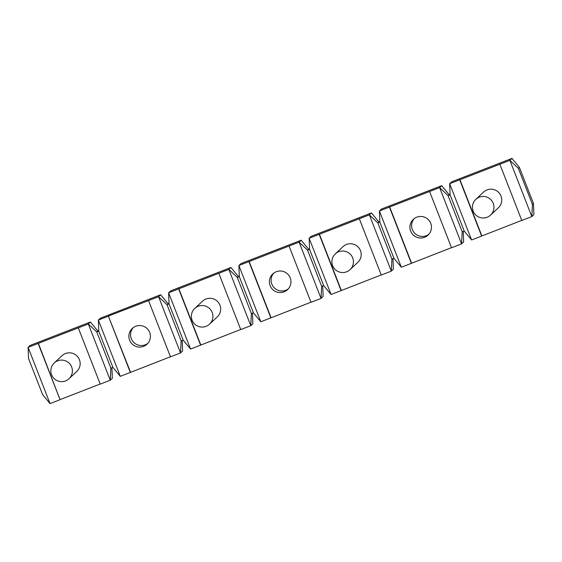<?xml version="1.0" encoding="UTF-8"?>
<svg xmlns="http://www.w3.org/2000/svg" width="562" height="562" viewBox="0 0 562 562"><rect width="100%" height="100%" fill="white"/><g stroke="black" fill="none" stroke-linecap="round" stroke-linejoin="round"><path stroke-width="0.84" d="M182.193 340.46L182.594 351.018L180.521 352.957L170.483 356.856L148.551 300.593L158.582 296.694L167.033 304.695L169.043 303.916L168.621 292.795L170.693 290.863L230.919 267.484L238.33 276.455L239.286 276.09M252.457 313.182L252.858 323.747L250.785 325.686L228.846 269.423L237.297 277.424L238.33 276.455M240.705 329.48L190.56 349.065L168.621 292.795L228.846 269.423L230.919 267.484M493.225 203.325A10.79 10.762 -133.1 0 0 475.817 199.341A10.79 10.762 -133.1 0 0 473.148 211.115A10.79 10.762 -133.1 0 0 490.549 215.098A10.79 10.762 -133.1 0 0 493.225 203.325M71.655 366.965A10.79 10.762 -133.1 0 0 54.247 362.982A10.79 10.762 -133.1 0 0 51.578 374.756A10.79 10.762 -133.1 0 0 68.986 378.739A10.79 10.762 -133.1 0 0 71.655 366.965M120.296 376.336L112.885 367.358L98.779 331.194L98.364 320.073L120.296 376.336L130.335 372.437L108.396 316.174L98.364 320.073L100.436 318.134L110.51 314.334M68.986 378.739L76.755 371.475A10.79 10.762 -133.1 0 0 77.247 356.245A10.79 10.762 -133.1 0 0 62.024 355.711L54.247 362.982M110.876 368.138L110.257 380.228L88.325 323.965L96.776 331.973L110.876 368.138L112.885 367.358M90.398 322.026L30.172 345.405L28.1 347.344L88.325 323.965L90.398 322.026L97.809 331.004L96.776 331.973L98.779 331.194M190.56 349.065L183.142 340.087L181.14 340.867L180.521 352.957L158.582 296.694L160.655 294.755L110.468 314.235M170.448 356.758L130.335 372.437M218.808 273.315L240.747 329.585L250.785 325.686L251.397 313.596L253.406 312.816L239.307 276.644L238.885 265.524L299.11 242.145L301.183 240.213L240.958 263.585L238.885 265.524L260.817 321.787L253.406 312.816M322.714 285.91L323.115 296.476L321.043 298.415L311.004 302.307L289.072 246.044M381.233 274.937L331.081 294.516L323.67 285.545L321.661 286.325L321.043 298.415L299.11 242.145L307.555 250.153L309.543 248.818M310.969 302.208L260.817 321.787M392.978 258.639L393.379 269.205L391.307 271.137L369.367 214.874L309.142 238.253L331.081 294.516M359.329 218.773L381.268 275.036L391.307 271.137L391.918 259.047L393.927 258.267L379.828 222.102L379.406 210.982L439.632 187.603L441.704 185.664L381.479 209.043L379.406 210.982L401.345 267.245L393.927 258.267M463.243 231.368L463.636 241.927L461.564 243.866L451.532 247.765L429.593 191.502M521.754 220.388L471.602 239.974L464.191 230.996L462.182 231.776L461.564 243.866L439.632 187.603L448.083 195.604L449.115 194.642L441.704 185.664M451.49 247.666L401.345 267.245M533.478 203.535L532.446 204.505L518.34 168.333L519.379 167.364L533.478 203.535L533.9 214.656L531.828 216.595L509.889 160.332L449.67 183.704L471.602 239.974M499.857 164.223L521.789 220.487L531.828 216.595L532.446 204.505M518.34 168.333L509.889 160.332L511.961 158.393L451.743 181.772L449.67 183.704L450.085 194.824L448.083 195.604L462.182 231.776M391.918 259.047L377.819 222.882L369.367 214.874L371.44 212.935L321.253 232.415L311.215 236.314L309.142 238.253L309.564 249.373L307.555 250.153L321.661 286.325M212.176 312.416A10.79 10.762 -133.1 0 0 194.775 308.433A10.79 10.762 -133.1 0 0 192.106 320.207A10.79 10.762 -133.1 0 0 209.507 324.19A10.79 10.762 -133.1 0 0 212.176 312.416M352.697 257.874A10.79 10.762 -133.1 0 0 335.296 253.891A10.79 10.762 -133.1 0 0 332.627 265.664A10.79 10.762 -133.1 0 0 350.028 269.648A10.79 10.762 -133.1 0 0 352.697 257.874M379.828 222.102L377.819 222.882L379.807 221.54M428.848 234.291A10.79 10.762 46.9 0 1 414.194 218.618M378.858 221.913L371.44 212.935M308.594 249.184L301.183 240.213M288.327 288.833A10.79 10.762 46.9 0 1 273.673 273.167M181.14 340.867L167.033 304.695L169.022 303.361M200.599 345.166L178.66 288.903M178.864 288.706L200.803 344.97M108.396 316.174L130.546 372.248M129.611 340.214A10.79 10.762 -133.1 0 0 147.019 344.197A10.79 10.762 -133.1 0 0 149.689 332.423A10.79 10.762 -133.1 0 0 132.281 328.44A10.79 10.762 -133.1 0 0 129.611 340.214M108.606 315.977L148.551 300.593M50.039 403.607L42.621 394.636L28.522 358.465L28.1 347.344L50.039 403.607L60.071 399.708L38.139 343.445M38.342 343.256L60.071 399.708M100.184 384.029L60.282 399.519M78.287 327.864L100.226 384.127L110.257 380.228L112.33 378.296L111.936 367.731M168.073 303.733L160.655 294.755M97.809 331.004L98.757 330.632M251.397 313.596L237.297 277.424L239.307 276.644M449.115 194.642L450.064 194.269M519.379 167.364L511.961 158.393M464.191 230.996L450.085 194.824M490.549 215.098L498.325 207.835A10.79 10.762 -133.1 0 0 498.817 192.604A10.79 10.762 -133.1 0 0 483.587 192.078L475.817 199.341M459.913 179.615L481.852 235.878M481.641 236.075L459.702 179.812M411.377 263.346L389.445 207.083M389.649 206.886L411.588 263.156M410.653 231.123A10.79 10.762 -133.1 0 0 428.061 235.106A10.79 10.762 -133.1 0 0 430.731 223.332A10.79 10.762 -133.1 0 0 413.33 219.349A10.79 10.762 -133.1 0 0 410.653 231.123M323.67 285.545L309.564 249.373M350.028 269.648L357.797 262.384A10.79 10.762 -133.1 0 0 358.296 247.154A10.79 10.762 -133.1 0 0 343.066 246.62L335.296 253.891M319.392 234.164L341.324 290.428M341.12 290.617L319.181 234.354M270.856 317.895L248.924 261.632M249.128 261.435L271.067 317.699M270.132 285.672A10.79 10.762 -133.1 0 0 287.54 289.655A10.79 10.762 -133.1 0 0 290.21 277.881A10.79 10.762 -133.1 0 0 272.802 273.898A10.79 10.762 -133.1 0 0 270.132 285.672M183.142 340.087L169.043 303.916M209.507 324.19L217.276 316.926A10.79 10.762 -133.1 0 0 217.775 301.696A10.79 10.762 -133.1 0 0 202.545 301.169L194.775 308.433M147.806 343.382A10.79 10.762 46.9 0 1 133.152 327.709"/></g></svg>
